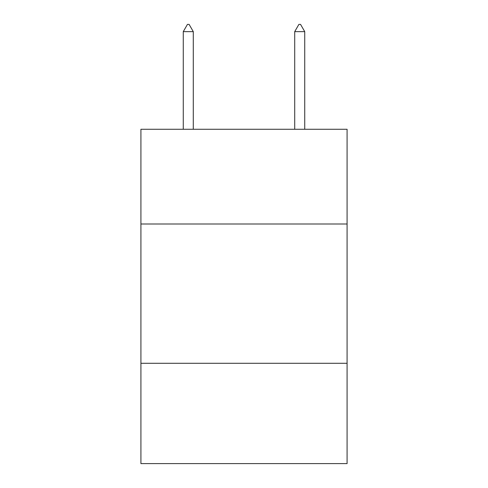 <?xml version="1.0" encoding="UTF-8"?>
<svg xmlns="http://www.w3.org/2000/svg" width="488" height="488" viewBox="0 0 488 488"><rect width="100%" height="100%" fill="white"/><g stroke="black" fill="none" stroke-linecap="round" stroke-linejoin="round"><path stroke-width="0.73" d="M347.084 223.998L347.084 129.271L140.916 129.271L140.916 223.998L347.084 223.998L347.084 463.6L140.916 463.6L140.916 223.998M347.084 363.298L140.916 363.298M193.291 31.647L189.112 24.4L187.441 24.4L183.262 31.647L193.291 31.647L193.291 129.271M183.262 31.647L183.262 129.271M298.888 24.4L300.559 24.4L304.738 31.647L294.709 31.647L298.888 24.4M304.738 129.271L304.738 31.647M294.709 129.271L294.709 31.647"/></g></svg>
